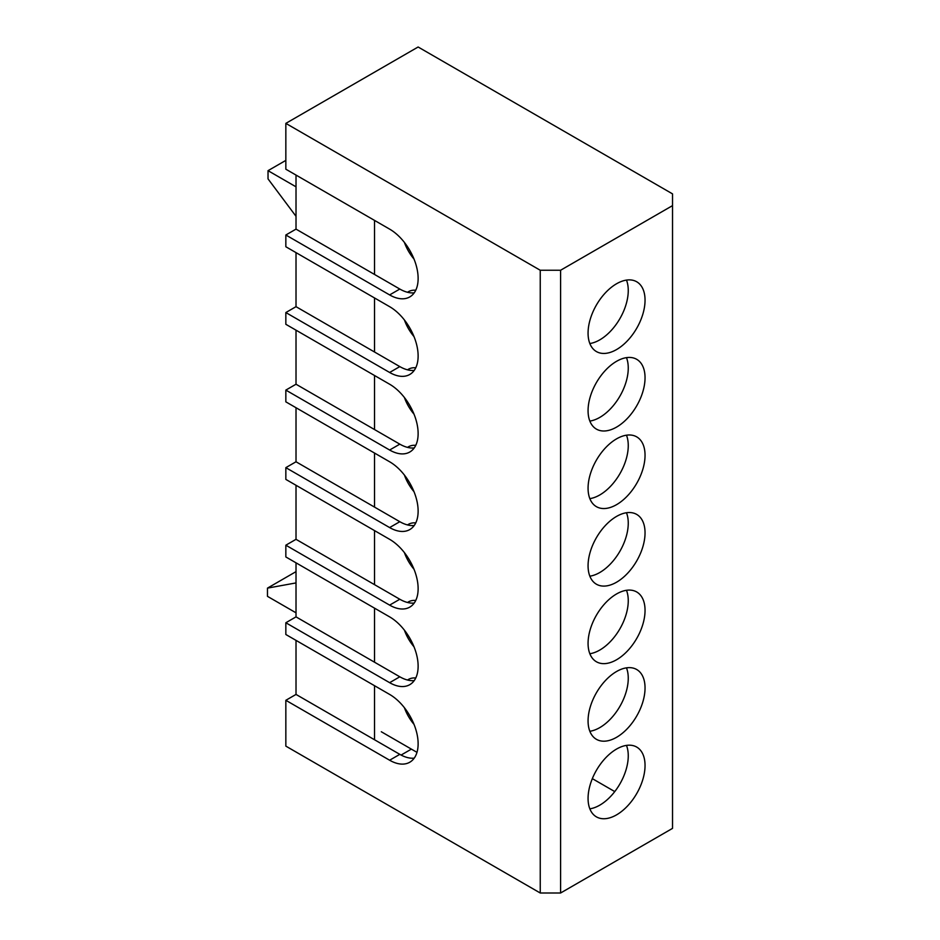 <?xml version="1.0" encoding="UTF-8"?>
<svg xmlns="http://www.w3.org/2000/svg" width="940" height="940" viewBox="0 0 940 940"><rect width="100%" height="100%" fill="white"/><g stroke="black" fill="none" stroke-linecap="round" stroke-linejoin="round"><path stroke-width="1.41" d="M540.241 270.25L560.593 270.25L560.593 893L540.241 893L285.842 746.125L285.842 700.3L389.63 760.225A40.291 23.265 -120 0 0 409.781 762.223A40.291 23.265 -120 0 0 415.962 729.934A40.291 23.265 -120 0 0 389.63 694.425L285.842 634.5L285.842 622.75L389.63 682.675A40.291 23.265 -120 0 0 409.781 684.673A40.291 23.265 -120 0 0 415.962 652.384A40.291 23.265 -120 0 0 389.63 616.875L285.842 556.95L285.842 545.2L389.63 605.125A40.291 23.265 -120 0 0 409.781 607.123A40.291 23.265 -120 0 0 415.962 574.834A40.291 23.265 -120 0 0 389.63 539.325L285.842 479.4L285.842 467.65L389.63 527.575A40.291 23.265 -120 0 0 409.781 529.572A40.291 23.265 -120 0 0 415.962 497.284A40.291 23.265 -120 0 0 389.63 461.775L285.842 401.85L285.842 390.1L389.63 450.025A40.291 23.265 -120 0 0 409.781 452.022A40.291 23.265 -120 0 0 415.962 419.734A40.291 23.265 -120 0 0 389.63 384.225L285.842 324.3L285.842 312.55L389.63 372.475A40.291 23.265 -120 0 0 409.781 374.473A40.291 23.265 -120 0 0 415.962 342.184A40.291 23.265 -120 0 0 389.63 306.675L285.842 246.75L285.842 235L389.63 294.925A40.291 23.265 -120 0 0 409.781 296.923A40.291 23.265 -120 0 0 415.962 264.634A40.291 23.265 -120 0 0 389.63 229.125L285.842 169.2L285.842 123.375L540.241 270.25L540.241 893M560.593 893L672.523 828.375L672.523 193.875L418.124 47L285.842 123.375M296.018 640.375L296.018 694.425L374.531 739.757L374.531 685.707M285.842 700.3L296.018 694.425M296.018 175.075L296.018 229.125L374.531 274.457L374.531 220.407M285.842 235L296.018 229.125M296.018 252.625L296.018 306.675L374.531 352.007L374.531 297.957M285.842 312.55L296.018 306.675M296.018 330.175L296.018 384.225L374.531 429.556L374.531 375.507M285.842 390.1L296.018 384.225M296.018 407.725L296.018 461.775L374.531 507.106L374.531 453.056M285.842 467.65L296.018 461.775M296.018 485.275L296.018 539.325L374.531 584.657L374.531 530.606M285.842 545.2L296.018 539.325M296.018 562.825L296.018 616.875L374.531 662.207L374.531 608.157M285.842 622.75L296.018 616.875M296.018 186.825L268.029 170.669L268.029 178.894L296.018 216.306M268.029 170.669L285.842 160.388M296.018 612.821L267.477 596.348L267.477 588.123L296.018 571.638M296.018 582.918L267.477 588.123M401.098 755.055L411.379 749.121M414.223 525.507A40.291 23.265 60 0 1 399.805 521.7L374.531 507.106M414.223 603.057A40.291 23.265 60 0 1 399.805 599.25L374.531 584.657M414.223 680.607A40.291 23.265 60 0 1 399.805 676.8L374.531 662.207M414.223 758.157A40.291 23.265 60 0 1 399.805 754.35L374.531 739.757M414.223 292.845A40.291 23.265 60 0 1 399.805 289.05L374.531 274.457M414.223 370.407A40.291 23.265 60 0 1 399.805 366.6L374.531 352.007M414.223 447.957A40.291 23.265 60 0 1 399.805 444.15L374.531 429.556M592.329 778.637L614.748 791.586M589.85 343.535A40.291 23.265 120 0 0 599.767 339.869A40.291 23.265 120 0 0 626.475 280.096M589.85 421.085A40.291 23.265 120 0 0 599.767 417.419A40.291 23.265 120 0 0 626.475 357.647M589.85 498.635A40.291 23.265 120 0 0 599.767 494.969A40.291 23.265 120 0 0 626.475 435.197M589.85 576.185A40.291 23.265 120 0 0 599.767 572.519A40.291 23.265 120 0 0 626.475 512.746M589.85 653.735A40.291 23.265 120 0 0 599.767 650.069A40.291 23.265 120 0 0 626.475 590.297M589.85 731.285A40.291 23.265 120 0 0 599.767 727.619A40.291 23.265 120 0 0 626.475 667.846M589.85 808.835A40.291 23.265 120 0 0 599.767 805.169A40.291 23.265 120 0 0 626.475 745.397M616.558 349.562A40.291 23.265 120 0 0 642.878 314.054A40.291 23.265 120 0 0 636.697 281.765A40.291 23.265 120 0 0 616.558 283.762A40.291 23.265 120 0 0 590.238 319.271A40.291 23.265 120 0 0 596.407 351.56A40.291 23.265 120 0 0 616.558 349.562M560.593 270.25L672.523 205.625M616.558 427.113A40.291 23.265 120 0 0 642.878 391.604A40.291 23.265 120 0 0 636.697 359.315A40.291 23.265 120 0 0 616.558 361.312A40.291 23.265 120 0 0 590.238 396.821A40.291 23.265 120 0 0 596.407 429.11A40.291 23.265 120 0 0 616.558 427.113M616.558 504.663A40.291 23.265 120 0 0 642.878 469.154A40.291 23.265 120 0 0 636.697 436.865A40.291 23.265 120 0 0 616.558 438.863A40.291 23.265 120 0 0 590.238 474.371A40.291 23.265 120 0 0 596.407 506.66A40.291 23.265 120 0 0 616.558 504.663M616.558 582.212A40.291 23.265 120 0 0 642.878 546.704A40.291 23.265 120 0 0 636.697 514.415A40.291 23.265 120 0 0 616.558 516.413A40.291 23.265 120 0 0 590.238 551.921A40.291 23.265 120 0 0 596.407 584.21A40.291 23.265 120 0 0 616.558 582.212M616.558 659.763A40.291 23.265 120 0 0 642.878 624.254A40.291 23.265 120 0 0 636.697 591.965A40.291 23.265 120 0 0 616.558 593.962A40.291 23.265 120 0 0 590.238 629.471A40.291 23.265 120 0 0 596.407 661.76A40.291 23.265 120 0 0 616.558 659.763M616.558 737.312A40.291 23.265 120 0 0 642.878 701.804A40.291 23.265 120 0 0 636.697 669.515A40.291 23.265 120 0 0 616.558 671.513A40.291 23.265 120 0 0 590.238 707.021A40.291 23.265 120 0 0 596.407 739.31A40.291 23.265 120 0 0 616.558 737.312M616.558 814.863A40.291 23.265 120 0 0 642.878 779.354A40.291 23.265 120 0 0 636.697 747.065A40.291 23.265 120 0 0 616.558 749.062A40.291 23.265 120 0 0 590.238 784.571A40.291 23.265 120 0 0 596.407 816.86A40.291 23.265 120 0 0 616.558 814.863M381.311 731.755L416.984 752.352M404.4 242.403A32.066 18.506 -120 0 0 414.011 259.052M415.762 290.249A32.066 18.506 -120 0 0 408.465 291.682A32.066 18.506 -120 0 0 407.537 292.281M404.4 319.953A32.066 18.506 -120 0 0 414.011 336.602M415.762 367.798A32.066 18.506 -120 0 0 408.465 369.232A32.066 18.506 -120 0 0 407.537 369.831M404.4 397.503A32.066 18.506 -120 0 0 414.011 414.152M415.762 445.349A32.066 18.506 -120 0 0 408.465 446.782A32.066 18.506 -120 0 0 407.537 447.381M404.4 475.053A32.066 18.506 -120 0 0 414.011 491.702M415.762 522.899A32.066 18.506 -120 0 0 408.465 524.332A32.066 18.506 -120 0 0 407.537 524.931M404.4 552.603A32.066 18.506 -120 0 0 414.011 569.252M415.762 600.448A32.066 18.506 -120 0 0 408.465 601.882A32.066 18.506 -120 0 0 407.537 602.481M404.4 630.152A32.066 18.506 -120 0 0 414.011 646.802M415.762 677.999A32.066 18.506 -120 0 0 408.465 679.432A32.066 18.506 -120 0 0 407.537 680.031M404.4 707.702A32.066 18.506 -120 0 0 414.011 724.352M389.63 527.575L399.805 521.7M389.63 605.125L399.805 599.25M389.63 682.675L399.805 676.8M389.63 760.225L399.805 754.35M389.63 294.925L399.805 289.05M389.63 372.475L399.805 366.6M389.63 450.025L399.805 444.15"/></g></svg>
